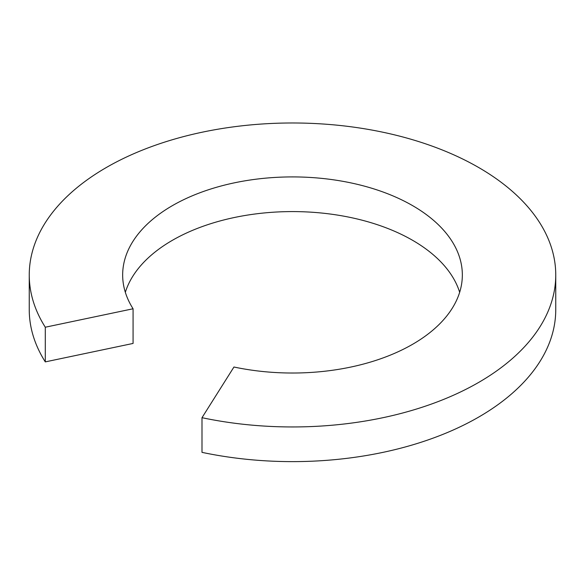 <?xml version="1.0" encoding="UTF-8"?>
<svg xmlns="http://www.w3.org/2000/svg" width="585" height="585" viewBox="0 0 585 585"><rect width="100%" height="100%" fill="white"/><g stroke="black" fill="none" stroke-linecap="round" stroke-linejoin="round"><path stroke-width="0.88" d="M459.664 292.303A169.84 98.053 0 0 0 343.315 216.077A169.84 98.053 0 0 0 172.407 240.303A169.84 98.053 0 0 0 125.336 292.303M133.073 308.77L133.073 343.439L45.294 361.888L45.294 327.22L133.073 308.77A169.84 98.053 0 0 1 122.66 274.972A169.84 98.053 0 0 1 172.407 205.635A169.84 98.053 0 0 1 357.493 184.377A169.84 98.053 0 0 1 462.34 274.972A169.84 98.053 0 0 1 412.593 344.302A169.84 98.053 0 0 1 233.949 367.014L202 417.69L202 452.359A263.25 151.983 0 0 0 478.647 417.105A263.25 151.983 0 0 0 555.75 309.64L555.75 274.972A263.25 151.983 0 0 0 393.244 134.55A263.25 151.983 0 0 0 106.353 167.5A263.25 151.983 0 0 0 29.25 274.972A263.25 151.983 0 0 0 45.294 327.22M29.25 274.972L29.25 309.64A263.25 151.983 0 0 0 45.294 361.888M202 417.69A263.25 151.983 0 0 0 478.647 382.436A263.25 151.983 0 0 0 555.75 274.972"/></g></svg>

